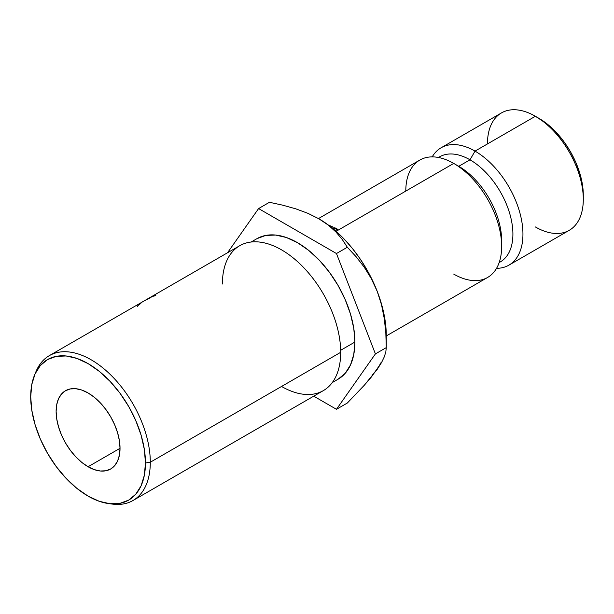 <?xml version="1.0" encoding="UTF-8"?>
<svg xmlns="http://www.w3.org/2000/svg" width="614" height="614" viewBox="0 0 614 614"><rect width="100%" height="100%" fill="white"/><g stroke="black" fill="none" stroke-linecap="round" stroke-linejoin="round"><path stroke-width="0.92" d="M583.3 199.281L583.3 195.183A62.758 36.234 -120 0 0 538.923 118.325L535.377 116.269A67.778 39.127 60 0 1 535.377 116.276A67.778 39.127 60 0 1 583.3 199.281A67.778 39.127 60 0 1 535.377 226.95M508.914 265.148A67.778 39.127 60 0 1 496.549 268.326A67.778 39.127 -120 0 0 521.654 220.61A67.778 39.127 -120 0 0 475.029 151.113A67.778 39.127 60 0 1 519.298 210.84A67.778 39.127 60 0 1 508.914 265.148L569.262 230.304A67.778 39.127 -120 0 0 579.654 175.995A67.778 39.127 -120 0 0 535.377 116.269L547.581 124.304L555.908 132.025L563.575 141.189L570.306 151.443L575.825 162.395L579.923 173.624L582.448 184.691L583.3 195.183M222.398 284.006A83.65 48.299 60 0 1 281.55 249.852A83.65 48.299 60 0 1 340.701 352.306L150.3 462.235A83.65 48.299 -120 0 0 101.878 367.111A83.65 48.299 -120 0 0 35.896 371.808L34.476 375.269A81.14 46.848 60 0 1 98.486 370.718A81.14 46.848 60 0 1 145.449 462.979L150.3 462.235L340.701 352.306A83.65 48.299 -120 0 0 304.183 268.126A83.65 48.299 -120 0 0 239.729 245.715L150.422 297.283A83.65 48.299 60 0 1 150.814 297.084L49.327 355.636A83.65 48.299 60 0 1 113.782 378.047A83.65 48.299 60 0 1 150.3 462.235A83.65 48.299 60 0 1 132.977 500.525A83.65 48.299 60 0 1 110.374 503.772M108.548 503.564L112.255 504.071A83.65 48.299 -120 0 0 150.3 462.235L145.449 462.979A81.14 46.848 60 0 1 108.548 503.564A81.14 46.848 60 0 1 30.7 396.736L31.805 410.29L35.067 424.604L40.37 439.125L47.508 453.278L56.196 466.54L66.12 478.39L76.88 488.376L88.078 496.112L99.268 501.3L110.029 503.741L119.953 503.35L128.648 500.126L135.778 494.209L141.082 485.812L144.351 475.274L145.449 462.979L144.351 449.425L141.082 435.111L135.778 420.59L128.648 406.437L119.953 393.175L110.029 381.325L99.268 371.34L88.078 363.603L76.88 358.415L66.12 355.974L56.196 356.366L47.508 359.589L40.37 365.507L35.067 373.903L31.805 384.441L30.7 396.736A81.14 46.848 60 0 1 34.476 375.269M88.078 466.747A45.183 26.087 60 0 1 58.56 426.937A45.183 26.087 60 0 1 65.483 390.727A45.183 26.087 60 0 1 88.078 392.968L94.31 397.273L100.305 402.83L105.823 409.431L110.666 416.814L114.641 424.696L117.596 432.778L119.408 440.752L120.022 448.304L88.078 466.747L81.839 462.442L75.852 456.885L70.326 450.285L65.483 442.901L61.507 435.019L58.56 426.937L56.741 418.963L56.127 411.411L56.741 404.572L58.56 398.701L61.507 394.027L65.483 390.727L70.326 388.931L75.852 388.716L81.839 390.074L88.078 392.968A45.183 26.087 60 0 1 117.596 432.778A45.183 26.087 60 0 1 110.666 468.989L105.823 470.784L100.305 470.999L94.31 469.641L88.078 466.747L120.022 448.304L119.408 455.151L117.596 461.014L114.641 465.688L110.666 468.989A45.183 26.087 60 0 1 88.078 466.747M354.9 342.059A81.14 46.848 -120 0 0 319.48 260.397A81.14 46.848 -120 0 0 256.951 238.662L265.647 235.446L275.571 235.047L286.331 237.495L297.521 242.683L308.719 250.42L319.48 260.397L329.403 272.248L338.099 285.51L345.229 299.67L350.533 314.184L353.794 328.498L354.9 342.059L353.794 354.347L350.533 364.893L345.229 373.281L338.099 379.206A81.14 46.848 -120 0 0 354.9 342.059L340.678 350.272L354.9 342.059M35.213 373.588A83.65 48.299 60 0 1 49.327 355.636M154.198 296.04A83.65 48.299 -120 0 0 153.922 296.125L155.595 295.142A83.65 48.299 60 0 1 156.002 295.027L154.198 296.04L156.002 295.027A83.65 48.299 -120 0 0 155.595 295.142L153.922 296.125A83.65 48.299 -120 0 1 154.198 296.04M150.292 297.805L146.078 299.878L152.019 296.508L150.292 297.805M142.555 301.819L150.814 297.084A83.65 48.299 -120 0 0 150.422 297.283L146.646 299.448M153.001 296.416A83.65 48.299 -120 0 0 152.725 296.516L154.398 295.534A83.65 48.299 60 0 1 154.797 295.395L153.001 296.416L154.797 295.395A83.65 48.299 -120 0 0 154.398 295.534L152.725 296.516A83.65 48.299 -120 0 1 153.001 296.416M386.275 335.958L487.616 277.451A67.778 39.127 -120 0 0 498 223.135A67.778 39.127 -120 0 0 453.723 163.416L336.104 231.324L453.723 163.416A67.778 39.127 60 0 1 501.653 246.421A67.778 39.127 60 0 1 453.723 274.09M501.653 246.421L501.653 240.627A60.679 35.029 -120 0 0 458.742 166.31L453.723 163.416L458.742 166.31A60.679 35.029 60 0 1 501.584 243.405M499.159 262.585L500.341 261.902A60.679 35.029 -120 0 0 509.643 213.281A60.679 35.029 -120 0 0 470.002 159.809L458.742 166.31L470.002 159.809A60.679 35.029 60 0 1 509.942 214.317A60.679 35.029 60 0 1 499.182 262.516M475.029 151.113L470.002 159.809L475.029 151.113L535.377 116.269L475.029 151.113A67.778 39.127 -120 0 0 432.202 156.877A67.778 39.127 60 0 1 441.136 147.759A67.778 39.127 60 0 1 475.029 151.113M372.337 374.947L377.242 369.306L381.14 362.421M384.333 318.866L381.532 304.836L377.242 291.42A95.385 55.076 -120 0 0 318.827 218.753L328.244 225.069L335.965 232.015L342.259 239.475L347.332 247.258L356.166 256.79L364.24 267.182L371.347 278.672L377.242 291.42L381.532 304.836L384.333 318.866L385.838 333.218L386.275 347.624L385.838 351.799L384.364 356.688L381.586 362.467L377.242 369.306L364.34 385.201L347.332 403.03L336.464 409.3L313.723 396.168L336.464 409.3L375.407 353.902L336.464 253.528L258.586 208.568L269.446 202.29L282.901 205.214L295.894 208.867L307.936 213.334L318.827 218.753L328.244 225.069L335.965 232.015L342.259 239.475L347.332 247.258L356.166 256.79L364.24 267.182L371.347 278.672L377.242 291.42A95.385 55.076 -120 0 1 386.275 335.574L385.699 325.075L383.98 314.092L381.14 302.809L377.242 291.42L372.337 280.114L366.52 269.101L359.888 258.548L352.551 248.655L344.638 239.583L336.28 231.486L327.63 224.501L318.244 218.415M487.447 143.945A67.778 39.127 60 0 1 535.377 116.269A67.778 39.127 -120 0 0 501.484 112.915L441.136 147.759M438.549 157.499A60.679 35.029 60 0 1 470.002 159.809A60.679 35.029 -120 0 0 439.67 156.808L438.488 157.483M405.8 191.084A67.778 39.127 60 0 1 453.723 163.416A67.778 39.127 -120 0 0 419.838 160.054L318.497 218.561M331.76 227.971L334.73 227.786L336.81 228.623L337.5 229.651L337.477 230.219L336.695 230.166L335.566 228.531L331.882 228.293M331.69 226.911L329.918 226.213L331.69 226.911L332.266 226.574L331.69 226.911M329.096 225.392L332.266 226.574L329.096 225.392M385.838 333.218L386.275 347.624L375.407 353.902L336.464 253.528L347.332 247.258L336.464 253.528L258.586 208.568L269.446 202.29L282.901 205.214L295.894 208.867L307.936 213.334L318.827 218.753A95.385 55.076 -120 0 0 318.474 218.553M258.586 208.568L227.518 252.761L258.586 208.568M336.464 409.3L347.332 403.03L364.34 385.201L371.455 376.904L381.586 362.467L384.364 356.688L385.838 351.799L386.275 347.624L375.407 353.902L336.464 409.3M132.977 500.525L323.378 390.596A83.65 48.299 -120 0 0 340.701 352.306A83.65 48.299 60 0 1 281.55 386.459M137.467 306.593L137.797 305.703L140.852 303.393M148.373 298.864L152.564 296.255L148.373 298.864M147.23 299.409L149.609 297.959L147.23 299.409M149.609 297.959L147.299 299.164M150.276 297.821L151.965 296.593L150.276 297.821M151.965 296.593L150.253 297.475M147.199 299.348L149.471 298.22M150.177 297.629L151.957 296.739M332.036 227.886L336.173 228.216L337.477 230.219L336.695 230.166L335.566 228.531L332.374 228.162M337.516 229.805L337.477 230.219M535.377 116.276L538.923 118.325M256.951 238.662L251.149 242.016M453.723 163.416L458.742 166.31M386.275 335.574L386.275 347.624M338.091 379.206L332.289 382.553"/></g></svg>
